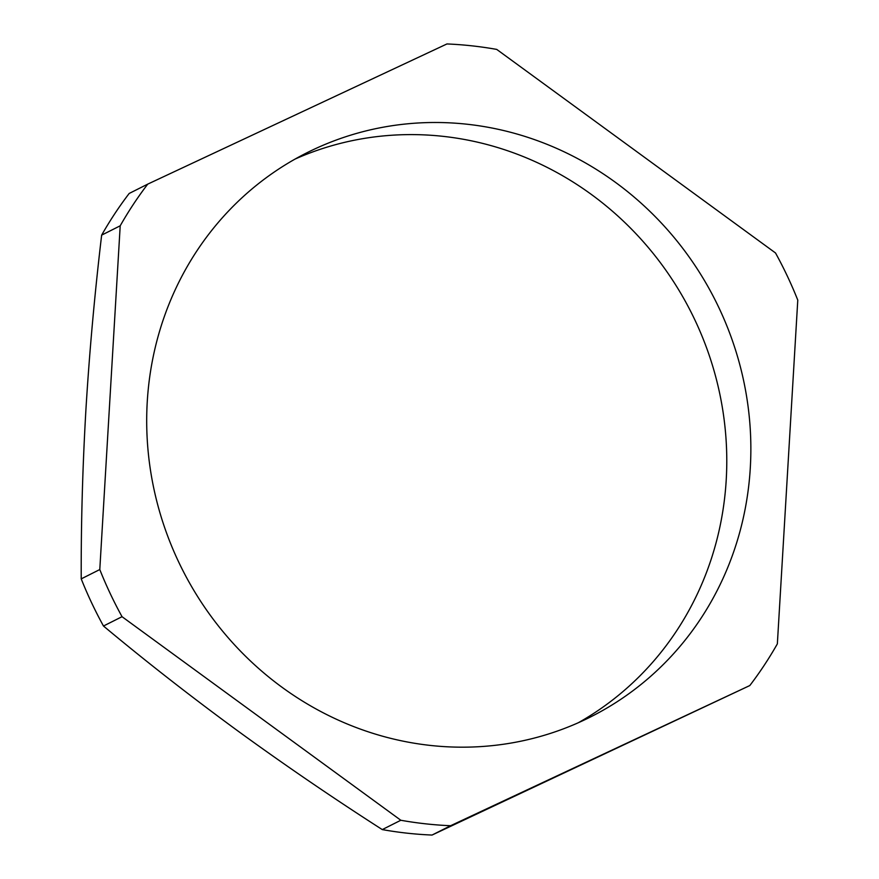 <?xml version="1.0" encoding="UTF-8"?>
<svg xmlns="http://www.w3.org/2000/svg" width="879" height="879" viewBox="0 0 879 879"><rect width="100%" height="100%" fill="white"/><g stroke="black" fill="none" stroke-linecap="round" stroke-linejoin="round"><path stroke-width="1.32" d="M382.266 829.589A395.451 373.905 63.3 0 0 407.109 833.171A395.451 373.905 63.3 0 0 432.05 835.05L450.608 825.722A395.451 373.905 -116.7 0 1 425.667 823.832A395.451 373.905 -116.7 0 1 400.824 820.261L382.266 829.589C332.394 797.605 284.093 764.598 237.352 730.581C190.886 696.553 146.266 661.7 103.48 626.024L122.038 616.695A395.451 373.905 -116.7 0 1 99.788 569.548L81.22 578.876C81.022 523.598 82.593 467.232 85.911 409.779C89.416 352.27 94.657 294.047 101.645 235.132L120.203 225.804A395.451 373.905 -116.7 0 1 147.738 184.129L129.18 193.457A395.451 373.905 63.3 0 0 101.645 235.132M467.232 124.247A315.737 298.53 -116.7 0 1 743.986 382.354A315.737 298.53 -116.7 0 1 590.589 716.934A315.737 298.53 -116.7 0 1 430.325 745.425A315.737 298.53 -116.7 0 1 153.572 487.318A315.737 298.53 -116.7 0 1 306.969 152.737A315.737 298.53 -116.7 0 1 467.232 124.247M295.069 159.077A315.737 298.53 -116.7 0 1 443.148 136.355A315.737 298.53 -116.7 0 1 718.385 387.529A315.737 298.53 -116.7 0 1 578.404 722.692M400.824 820.261L122.038 616.695M99.788 569.548L120.203 225.804M147.738 184.129L446.95 43.95A395.451 373.905 -116.7 0 1 496.734 49.411L775.52 252.976A395.451 373.905 -116.7 0 1 797.78 300.124L777.355 643.867A395.451 373.905 -116.7 0 1 749.82 685.543L432.05 835.05M749.82 685.543L450.608 825.722M81.22 578.876A395.451 373.905 63.3 0 0 103.48 626.024"/></g></svg>
